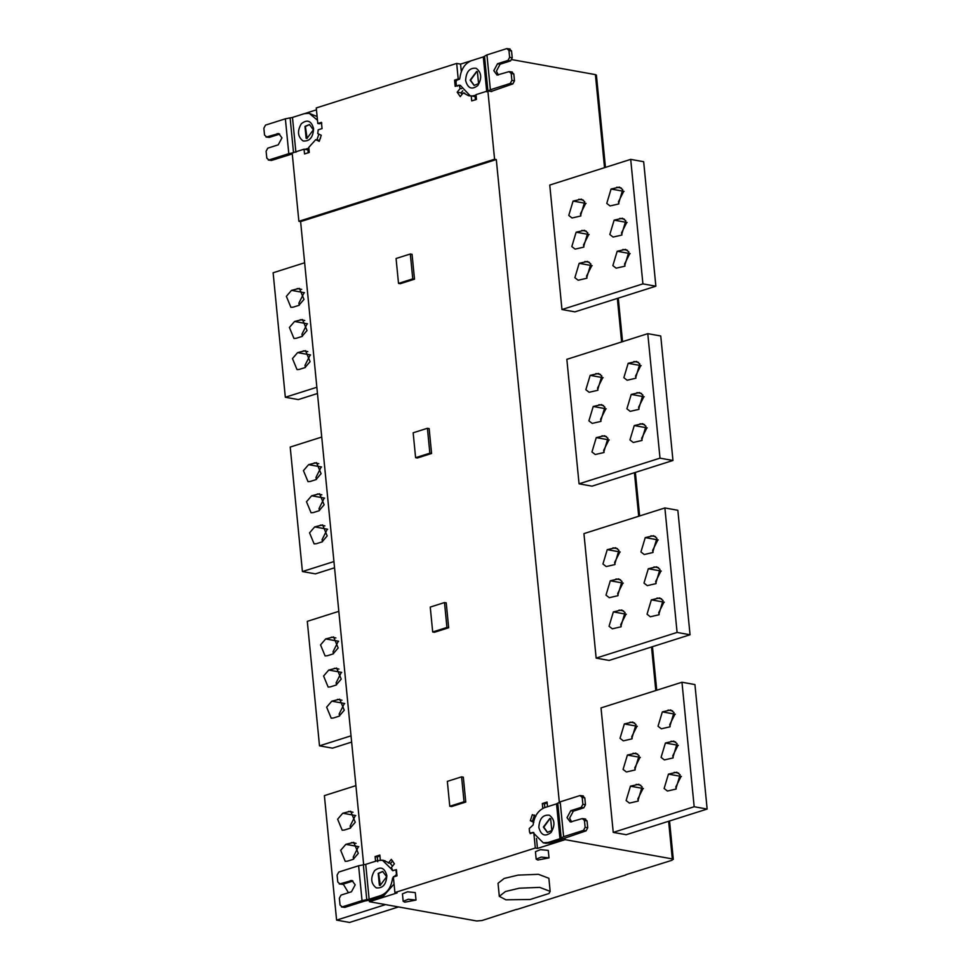 <?xml version="1.0" encoding="UTF-8"?>
<svg xmlns="http://www.w3.org/2000/svg" width="971" height="971" viewBox="0 0 971 971"><rect width="100%" height="100%" fill="white"/><g stroke="black" fill="none" stroke-linecap="round" stroke-linejoin="round"><path stroke-width="1.46" d="M344.414 830.035L350.118 828.227L355.252 822.267L350.689 811.234L342.763 813.225L337.629 819.196L342.193 830.229L344.414 830.035M350.567 828.069L350.143 825.993L355.277 815.725M347.46 861.156L353.165 859.347L358.311 853.388L353.747 842.355L345.822 844.345L340.675 850.317L345.239 861.35L347.46 861.156M353.614 859.189L353.201 857.114L358.335 846.846M343.249 884.12L348.298 892.47M385.523 904.608L336.597 920.12L324.387 795.625L355.908 785.636M336.597 920.12L349.56 922.45L398.498 906.938M316.34 543.711L322.044 541.903L327.178 535.931L322.615 524.898L314.689 526.901L309.555 532.861L314.119 543.894L316.34 543.711M322.493 541.733L322.069 539.67L327.203 529.389M313.293 512.579L318.986 510.782L324.132 504.811L319.568 493.778L311.642 495.78L306.496 501.74L311.06 512.773L313.293 512.579M319.435 510.612L319.022 508.549L324.156 498.269M310.235 481.458L315.939 479.65L321.073 473.69L316.51 462.657L308.584 464.66L303.45 470.619L308.013 481.652L310.235 481.458M316.388 479.492L315.963 477.416L321.11 467.148M333.939 561.554L302.418 571.543L290.208 447.061L321.729 437.059M302.418 571.543L315.381 573.873L334.558 567.792M299.25 369.417L304.955 367.608L310.089 361.649L305.525 350.616L297.599 352.619L292.465 358.578L297.029 369.611L299.25 369.417M305.404 367.451L304.979 365.375L310.113 355.107M296.204 338.296L301.896 336.488L307.042 330.528L302.479 319.495L294.553 321.486L289.407 327.458L293.97 338.491L296.204 338.296M302.345 336.33L301.932 334.255L307.067 323.986M293.145 307.176L298.85 305.367L303.984 299.408L299.42 288.375L291.494 290.365L286.36 296.337L290.924 307.37L293.145 307.176M299.299 305.21L298.874 303.134L304.02 292.866M316.849 387.259L285.328 397.26L273.118 272.766L304.639 262.777M285.328 397.26L298.291 399.591L317.468 393.51M333.429 717.994L339.122 716.185L344.268 710.226L339.704 699.193L331.779 701.183L326.644 707.155L331.208 718.188L333.429 717.994M339.583 716.028L339.158 713.952L344.292 703.684M330.371 686.873L336.075 685.065L341.222 679.105L336.658 668.06L328.732 670.063L323.586 676.022L328.149 687.067L330.371 686.873M336.524 684.895L336.112 682.831L341.246 672.563M327.324 655.753L333.029 653.944L338.163 647.973L333.599 636.94L325.673 638.942L320.539 644.902L325.103 655.935L327.324 655.753M333.478 653.774L333.053 651.711L338.199 641.43M351.029 735.836L319.508 745.837L307.297 621.343L338.818 611.342M319.508 745.837L332.47 748.168L351.636 742.087M449.779 806.258L447.34 781.364L461.589 776.849L464.029 801.743L449.779 806.258L451.515 806.573L465.764 802.058L464.029 801.743M465.764 802.058L463.325 777.152L461.589 776.849M415.6 457.693L413.161 432.787L427.41 428.272L429.85 453.166L415.6 457.693L417.336 457.996L431.585 453.481L429.85 453.166M431.585 453.481L429.146 428.587L427.41 428.272M398.511 283.398L396.071 258.504L410.32 253.989L412.76 278.883L398.511 283.398L400.246 283.714L414.496 279.199L412.76 278.883M414.496 279.199L412.056 254.293L410.32 253.989M432.69 631.975L430.25 607.081L444.5 602.554L446.939 627.46L432.69 631.975L434.425 632.279L448.675 627.764L446.939 627.46M448.675 627.764L446.235 602.87L444.5 602.554M630.446 786.182L638.821 784.277L642.11 786.813L637.801 801.184L629.426 803.09L626.125 800.553L630.446 786.182L643.409 788.513M642.96 788.67L637.826 798.951L638.25 801.014M627.4 755.062L635.762 753.144L639.064 755.693L634.743 770.064L626.38 771.969L623.079 769.42L627.4 755.062L640.362 757.392M639.913 757.55L634.779 767.83L635.192 769.894M624.341 723.941L632.716 722.023L636.005 724.572L631.696 738.931L623.321 740.849L620.032 738.3L624.341 723.941L637.316 726.272M636.867 726.429L631.72 736.698L632.145 738.773M662.343 711.889L670.718 709.971L674.008 712.52L669.699 726.891L661.324 728.796L658.022 726.247L662.343 711.889L675.306 714.219M674.857 714.377L669.723 724.657L670.148 726.721M665.402 743.009L673.765 741.104L677.066 743.64L672.745 758.011L664.37 759.917L661.081 757.38L665.402 743.009L678.365 745.34M677.916 745.497L672.769 755.778L673.194 757.841M668.449 774.13L676.823 772.224L680.113 774.761L675.792 789.132L667.429 791.037L664.128 788.501L668.449 774.13L681.411 776.46M680.962 776.63L675.828 786.898L676.241 788.962M694.168 806.731L707.143 809.061L694.933 684.567L681.97 682.237L601.025 707.908L613.235 832.39L694.168 806.731L681.97 682.237M707.143 809.061L626.198 834.72L613.235 832.39M634.269 425.565L642.644 423.647L645.933 426.196L641.613 440.555L633.25 442.473L629.948 439.924L634.269 425.565L647.232 427.883M646.783 428.053L641.649 438.322L642.074 440.397M631.223 394.432L639.586 392.527L642.887 395.063L638.566 409.434L630.191 411.34L626.902 408.803L631.223 394.432L644.186 396.763M643.737 396.933L638.602 407.201L639.015 409.276M628.164 363.312L636.539 361.406L639.828 363.943L635.52 378.314L627.145 380.219L623.855 377.683L628.164 363.312L641.139 365.642M640.678 365.812L635.544 376.08L635.969 378.144M590.162 375.364L598.537 373.459L601.838 375.995L597.517 390.366L589.142 392.272L585.853 389.735L590.162 375.364L603.137 377.695M602.688 377.853L597.541 388.133L597.966 390.196M593.22 406.485L601.583 404.579L604.884 407.116L600.564 421.487L592.201 423.392L588.899 420.856L593.22 406.485L606.183 408.815M605.734 408.985L600.6 419.254L601.013 421.317M596.267 437.605L604.642 435.7L607.931 438.237L603.622 452.607L595.247 454.513L591.958 451.976L596.267 437.605L609.242 439.936M608.793 440.106L603.646 450.374L604.071 452.45M660.001 458.154L672.964 460.485L660.753 335.99L647.791 333.66L566.846 359.331L579.056 483.825L660.001 458.154L647.791 333.66M672.964 460.485L592.019 486.155L579.056 483.825M617.18 251.271L625.555 249.365L628.844 251.902L624.535 266.272L616.16 268.178L612.859 265.641L617.18 251.271L630.143 253.601M629.693 253.771L624.559 264.039L624.984 266.103M614.133 220.15L622.496 218.244L625.797 220.781L621.476 235.152L613.114 237.058L609.812 234.521L614.133 220.15L627.096 222.48M626.647 222.638L621.513 232.919L621.926 234.982M611.075 189.029L619.449 187.112L622.739 189.661L618.43 204.031L610.055 205.937L606.766 203.388L611.075 189.029L624.05 191.36M623.6 191.518L618.454 201.798L618.879 203.861M573.084 201.082L581.447 199.164L584.748 201.713L580.427 216.072L572.053 217.99L568.763 215.441L573.084 201.082L586.047 203.412M585.598 203.57L580.452 213.838L580.876 215.914M576.131 232.203L584.506 230.285L587.795 232.834L583.474 247.204L575.111 249.11L571.81 246.561L576.131 232.203L589.094 234.533M588.644 234.691L583.51 244.971L583.923 247.035M579.177 263.323L587.552 261.417L590.841 263.954L586.533 278.325L578.158 280.231L574.868 277.694L579.177 263.323L592.152 265.653M591.703 265.811L586.557 276.092L586.982 278.155M642.911 283.872L655.874 286.202L643.664 161.708L630.701 159.378L549.756 185.048L561.966 309.531L642.911 283.872L630.701 159.378M655.874 286.202L574.929 311.861L561.966 309.531M651.359 599.847L659.734 597.93L663.023 600.479L658.702 614.849L650.339 616.755L647.038 614.206L651.359 599.847L664.322 602.178M663.873 602.336L658.739 612.616L659.151 614.679M648.312 568.727L656.675 566.809L659.977 569.358L655.656 583.717L647.281 585.634L643.991 583.086L648.312 568.727L661.275 571.057M660.826 571.215L655.68 581.483L656.105 583.559M645.254 537.606L653.629 535.689L656.918 538.237L652.609 552.596L644.234 554.514L640.933 551.965L645.254 537.606L658.229 539.925M657.768 540.094L652.633 550.363L653.058 552.438M607.251 549.647L615.626 547.741L618.928 550.278L614.607 564.649L606.232 566.554L602.942 564.017L607.251 549.647L620.226 551.977M619.777 552.147L614.631 562.415L615.056 564.491M610.31 580.767L618.673 578.862L621.974 581.411L617.653 595.769L609.29 597.687L605.989 595.138L610.31 580.767L623.273 583.098M622.824 583.268L617.69 593.536L618.102 595.611M613.356 611.9L621.731 609.982L625.021 612.531L620.712 626.89L612.337 628.807L609.048 626.259L613.356 611.9L626.331 614.23M625.87 614.388L620.736 624.656L621.161 626.732M677.09 632.437L690.053 634.767L677.843 510.285L664.88 507.954L583.935 533.613L596.145 658.107L677.09 632.437L664.88 507.954M690.053 634.767L609.108 660.438L596.145 658.107M404.846 902.193L403.183 901.319L408.233 899.267L416.013 900.056L404.846 902.193M403.183 901.319L402.443 893.854L407.492 891.803L415.285 892.592L416.013 900.056M537.849 860.027L536.174 859.141L541.235 857.09L549.016 857.891L537.849 860.027M536.174 859.141L535.446 851.676L540.495 849.625L548.287 850.414L549.016 857.891M505.927 899.814L499.312 896.342L505.49 891.499L519.315 888.198L539.694 887.385L550.156 891.354L548.967 893.526L530.154 899.486L505.927 899.814M499.312 896.342L498.026 883.27L504.216 878.439L518.041 875.126L538.42 874.313L548.882 878.282L550.156 891.354M382.877 871.497L378.641 873.415L380.365 885.455M386.628 876.777L382.659 871.46L378.205 873.342L379.37 885.2L380.147 885.418L386.628 876.777M386.846 875.636C386.288 884.46 382.768 888.538 376.287 887.882C370.873 883.671 370.315 877.918 374.6 870.635C380.559 866.035 384.65 867.698 386.846 875.636M392.308 869.943L382.44 860.27L377.537 860.622L365.727 864.372L369.138 899.219L362.037 900.615L358.615 865.756L338.758 872.055L337.095 875.15L337.774 881.996L339.911 883.889L351.939 880.466L355.192 884.824L351.466 891.779L341.015 895.092L339.352 898.187L340.032 905.033L342.168 906.914L362.037 900.615M390.293 863.45L392.515 866.168M391.762 869.834L392.818 870.659L391.762 869.834M369.138 899.219L380.948 895.48C387.502 892.786 391.374 886.996 392.563 878.087L396.459 874.495L396.107 870.805L395.039 869.955L392.818 870.659M396.641 870.902L395.039 869.955M342.508 884.35L339.219 883.938L342.508 884.35L352.959 881.037L350.361 880.576M344.766 907.387L341.476 906.963L344.766 907.387L364.623 901.088L371.735 899.692L383.545 895.942L380.948 895.48M358.615 865.756L365.727 864.372M392.563 878.087L393.498 878.233M394.068 884.035L383.545 895.942M375.583 861.326L375.109 856.568L379.855 855.063L380.353 860.1L383.12 860.27L390.512 863.486L392.6 860.876M377.743 861.714L377.27 856.956L379.94 855.888M396.508 870.137L395.391 869.931L396.399 869.615L397.005 875.842L393.376 877.031L394.906 892.555L397.066 892.944L369.417 901.707L369.271 900.287M375.109 856.568L377.27 856.956M388.351 863.098L391.325 859.359L394.396 863.802L391.41 867.54L392.83 870.744M547.559 832.438L543.809 827.158L550.072 818.48M543.372 827.074L549.853 818.432L550.63 818.662L551.795 830.521L547.353 832.402L543.372 827.074M538.844 827.438C541.041 835.376 545.119 837.051 551.091 832.45C555.376 825.168 554.805 819.415 549.392 815.203C542.91 814.548 539.39 818.626 538.844 827.438M564.94 837.9L565.11 839.648L537.473 848.411L535.312 848.023L533.783 832.511M537.473 848.411L536.49 838.434M542.801 808.588L542.316 803.539L547.061 802.034L547.523 806.804M542.316 803.539L544.476 803.927L547.146 802.871M544.828 807.569L544.476 803.927M533.832 822.376L530.312 820.701L532.351 814.645L535.858 816.32M530.312 820.701L532.472 821.09L534.511 815.033M533.625 821.636L532.472 821.09M559.964 838.713L548.154 842.464L543.25 842.804L532.861 832.414L530.639 833.118L529.583 832.281L529.219 828.591L533.115 825.01C534.317 816.089 538.189 810.287 544.731 807.605L556.541 803.854L559.964 838.713L563.605 836.699L560.194 801.84L580.051 795.54L583.353 795.953M531.331 833.252L529.583 832.281M533.722 832.487L530.154 833.616M533.929 833.264L533.528 832.535M543.25 842.804L545.836 843.277L550.739 842.925L548.154 842.464M580.051 795.54L582.199 797.434L582.867 804.279L581.216 807.374L570.766 810.688L567.04 817.643L570.28 822L582.309 818.577L585.61 818.99M582.199 797.434L584.797 797.895L585.464 804.741L582.867 804.279M571.628 821.952L569.625 818.104L573.351 811.149L583.802 807.836L585.464 804.741M582.309 818.577L584.457 820.459L587.054 820.92L584.906 819.038M587.054 820.92L587.722 827.778L585.125 827.304L583.474 830.399L563.605 836.699M584.457 820.459L585.125 827.304M550.739 842.925L586.059 830.86L587.722 827.778M584.797 797.895L582.649 796.014M560.194 801.84L556.541 803.854M625.955 874.677L672.053 860.27L672.308 858.91L673.304 859.432L669.541 820.981M363.7 865.088L300.609 221.606L496.302 159.547L559.405 803.041M491.702 90.958L491.763 91.59L487.879 90.886L494.579 159.232L496.302 159.547M494.579 159.232L298.874 221.291L292.174 152.945L304.057 149.182L307.941 149.886L308.244 152.92M300.609 221.606L298.874 221.291M487.879 90.886L475.996 94.66L476.47 99.418L471.724 100.923L471.226 95.886L468.69 95.765L463.228 92.888L460.254 96.627L457.183 92.184L460.169 88.446L459.028 85.145L455.181 86.37L454.574 80.144L458.203 78.991L456.686 63.431L316.267 107.951L317.796 123.511L321.437 122.358L322.044 128.585L318.197 129.811L317.748 133.597L321.267 135.285L319.228 141.341L315.721 139.666L308.778 147.398L309.276 152.435L304.518 153.94L304.057 149.182M315.721 139.666L319.641 140.382M309.64 124.555L305.404 126.473L307.127 138.513M313.39 129.835L309.421 124.519L304.967 126.4L306.132 138.258L306.909 138.477L313.39 129.835M313.609 128.694C313.05 137.518 309.531 141.596 303.049 140.941C297.636 136.729 297.077 130.976 301.362 123.693C307.322 119.093 311.412 120.756 313.609 128.694M319.313 123.754L317.796 123.511M319.58 123.718L321.802 123.014M263.857 128.208L264.537 135.054L266.673 136.947L278.701 133.525L281.954 137.882L278.228 144.837L267.778 148.15L266.115 151.245L266.794 158.091L268.931 159.972L288.8 153.673L285.377 118.814L265.52 125.113L263.857 128.208M269.27 137.409L265.969 136.996L269.27 137.409L279.721 134.095L277.123 133.634M271.528 160.446L268.239 160.021L271.528 160.446L292.271 153.916M285.377 118.814L292.477 117.43L295.9 152.277M290.111 117.892L293.533 152.75L288.8 153.673M317.468 120.198L309.203 113.328L317.116 116.556M309.203 113.328L304.299 113.68L292.477 117.43M305.088 149.364L308.851 148.114M316.91 139.873L318.889 134.144M474.321 85.497L470.571 80.217L476.834 71.538M470.134 80.132L476.615 71.49L477.392 71.72L478.557 83.579L474.115 85.46L470.134 80.132M465.607 80.496C467.804 88.434 471.882 90.109 477.853 85.509C482.138 78.226 481.567 72.473 476.154 68.261C469.673 67.606 466.153 71.684 465.607 80.496M454.574 80.144L456.406 80.472M458.203 78.991L459.501 79.221L459.878 78.044C461.079 69.147 464.951 63.346 471.493 60.663L483.303 56.913L486.726 91.772M457.402 86.176L456.346 85.339L455.982 81.649L456.819 80.205L459.501 79.185M459.028 85.145L460.327 85.375L470.304 95.911M471.226 95.886L475.11 96.578L475.438 99.904M463.228 92.888L464.745 93.155M457.183 92.184L461.079 92.876L461.965 94.466M462.754 90.776L461.079 92.876M460.169 88.446L461.589 88.701M474.564 96.481L476.166 96.323M476.057 95.158L471.967 96.02M509.071 71.636L511.219 73.517L511.887 80.362L510.236 83.457L490.367 89.757L486.944 54.898L506.813 48.599L508.962 50.492L509.629 57.338L507.979 60.433L497.528 63.746L493.802 70.701L497.043 75.058L509.071 71.636L512.372 72.048M508.962 50.492L511.547 50.953L512.227 57.799L509.629 57.338M498.39 75.01L496.387 71.162L500.114 64.207L510.564 60.894L512.227 57.799M511.219 73.517L513.817 73.978L511.668 72.097M513.817 73.978L514.484 80.836L511.887 80.362M491.108 91.468L512.822 83.919L514.484 80.836M506.813 48.599L510.115 49.011M511.547 50.953L509.411 49.06M486.944 54.898L484.517 56.245L487.94 91.104L490.367 89.757M484.517 56.245L483.303 56.913M456.686 63.431L460.57 64.122L471.19 60.76M460.57 64.122L461.31 71.611M320.576 137.833L319.508 140.346M307.686 149.837L308.972 149.425M304.591 113.595L316.449 109.832M516.511 909.378L482.053 920.52L476.603 920.969L369.417 901.707M516.536 909.596L625.979 874.883M604.532 167.68L595.405 74.621L511.899 59.619M595.405 74.621L596.412 75.143L605.455 167.388M565.11 839.648L672.308 858.91L668.618 821.272M394.906 892.555L535.312 848.023M355.738 815.555L342.763 813.225M348.468 811.416L352.983 812.229M358.785 846.676L345.822 844.345M351.514 842.549L356.041 843.35M327.652 529.231L314.689 526.901M320.394 525.093L324.909 525.906M324.605 498.111L311.642 495.78M317.335 493.972L321.862 494.785M321.559 466.99L308.584 464.66M314.288 462.851L318.804 463.665M310.574 354.949L297.599 352.619M303.304 350.81L307.819 351.623M307.516 323.816L294.553 321.486M300.245 319.69L304.773 320.491M304.469 292.696L291.494 290.365M297.199 288.557L301.714 289.37M344.741 703.514L331.779 701.183M337.483 699.375L341.998 700.188M341.695 672.393L328.732 670.063M334.425 668.254L338.952 669.068M338.648 641.273L325.673 638.942M331.378 637.134L335.893 637.947M640.666 785.187L636.151 784.374M637.619 754.066L633.092 753.253M634.561 722.946L630.045 722.133M672.563 710.893L668.048 710.08M675.622 742.014L671.095 741.201M678.668 773.134L674.153 772.321M644.489 424.558L639.974 423.757M641.443 393.437L636.915 392.624M638.384 362.317L633.869 361.503M600.394 374.369L595.866 373.556M603.44 405.49L598.913 404.676M606.487 436.61L601.971 435.797M627.4 250.275L622.884 249.462M624.353 219.155L619.826 218.341M621.294 188.034L616.779 187.221M583.304 200.087L578.777 199.273M586.35 231.207L581.835 230.394M589.397 262.328L584.882 261.515M661.579 598.852L657.064 598.039M658.532 567.732L654.005 566.918M655.474 536.599L650.958 535.798M617.483 548.651L612.956 547.838M620.53 579.772L616.002 578.971M623.576 610.905L619.061 610.091M396.326 876.06L395.634 875.939M393.401 876.643L394.092 876.764M363.348 864.833L366.771 899.692M583.802 807.836L581.216 807.374M573.351 811.149L570.766 810.688M583.474 830.399L586.059 830.86M557.755 803.187L561.177 838.046M476.106 95.728L474.916 95.522M510.564 60.894L507.979 60.433M500.114 64.207L497.528 63.746M510.236 83.457L512.822 83.919M308.912 148.757L307.71 148.539M655.801 690.539L651.529 646.989M638.712 516.256L634.439 472.707M621.622 341.962L617.35 298.413M385.026 860.743L382.44 860.27M531.149 833.3L530.287 833.142M618.272 298.121L622.545 341.671M635.362 472.404L639.634 515.953M652.451 646.698L656.724 690.247"/></g></svg>
